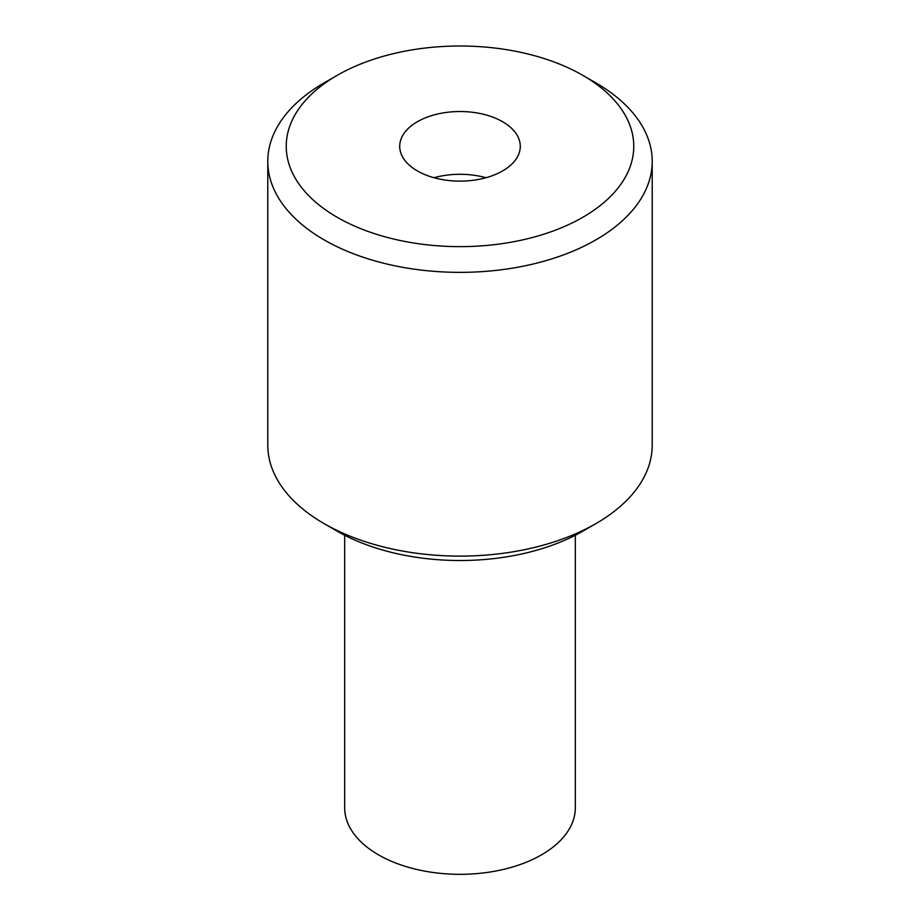 <?xml version="1.0" encoding="UTF-8"?>
<svg xmlns="http://www.w3.org/2000/svg" width="920" height="920" viewBox="0 0 920 920"><rect width="100%" height="100%" fill="white"/><g stroke="black" fill="none" stroke-linecap="round" stroke-linejoin="round"><path stroke-width="1.38" d="M344.666 535.245L344.666 807.737A115.334 66.585 0 0 0 378.453 854.818A115.334 66.585 0 0 0 504.137 869.25A115.334 66.585 0 0 0 575.333 807.737L575.333 535.245M337.134 531.139L324.082 523.606L337.134 531.139A173.765 100.314 0 0 0 582.866 531.139L595.918 523.606A192.211 110.975 180 0 1 324.082 523.606L324.082 523.606A192.211 110.975 180 0 1 267.789 445.142L267.789 161.391A192.211 110.975 0 0 0 324.082 239.855A192.211 110.975 0 0 0 533.554 263.913A192.211 110.975 0 0 0 652.211 161.391A192.211 110.975 0 0 0 595.918 82.915L582.866 75.382A173.765 100.314 180 0 1 582.866 217.258A173.765 100.314 180 0 1 337.134 217.258A173.765 100.314 180 0 1 337.134 75.382A173.765 100.314 180 0 1 582.866 75.382M652.211 161.391L652.211 445.142A192.211 110.975 180 0 1 595.918 523.606M337.134 75.382L324.082 82.915A192.211 110.975 0 0 0 267.789 161.391M502.619 121.716A60.283 34.799 180 0 1 520.283 146.314A60.283 34.799 180 0 1 460 181.125A60.283 34.799 180 0 1 399.717 146.314A60.283 34.799 180 0 1 436.931 114.172A60.283 34.799 180 0 1 502.619 121.716M433.964 177.709A60.283 34.799 180 0 1 486.036 177.709"/></g></svg>
